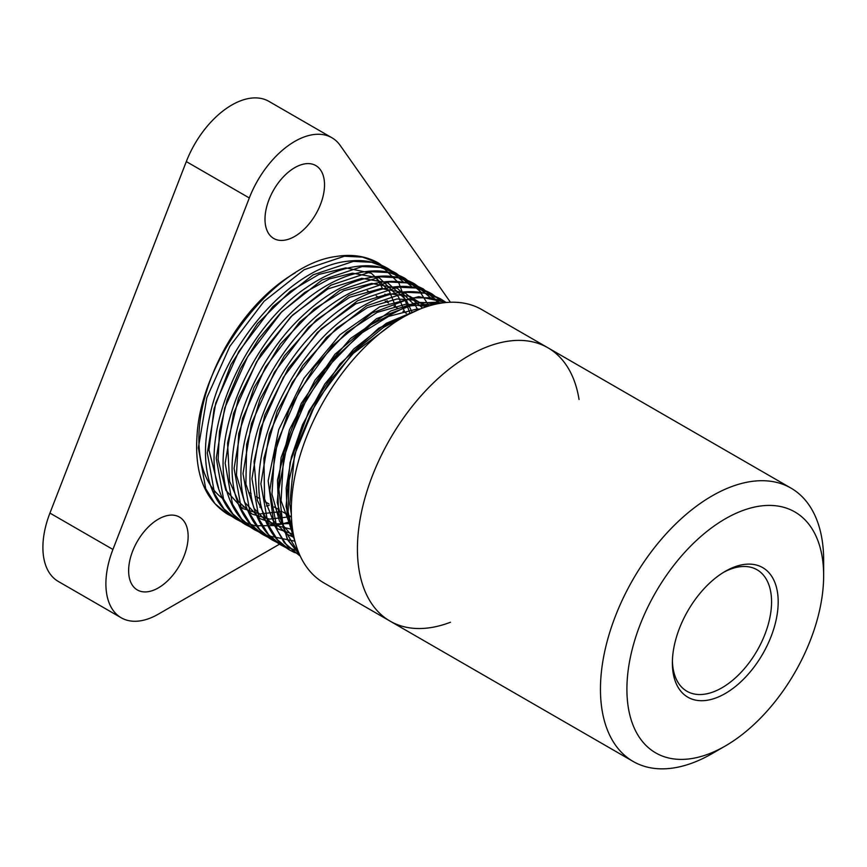 <?xml version="1.0" encoding="UTF-8"?>
<svg xmlns="http://www.w3.org/2000/svg" width="867" height="867" viewBox="0 0 867 867"><rect width="100%" height="100%" fill="white"/><g stroke="black" fill="none" stroke-linecap="round" stroke-linejoin="round"><path stroke-width="1.3" d="M173.259 574.68A42.082 24.298 -60 0 1 137.344 589.961A42.082 24.298 -60 0 1 137.344 541.366A42.082 24.298 -60 0 1 179.426 517.068A42.082 24.298 -60 0 1 173.259 574.68M264.999 219.199A42.082 24.298 -60 0 1 283.368 176.846A42.082 24.298 -60 0 1 315.805 165.575A42.082 24.298 -60 0 1 315.805 214.171A42.082 24.298 -60 0 1 273.723 238.468A42.082 24.298 -60 0 1 264.999 219.199M121.261 617.803L58.273 581.432A74.237 42.862 -60 0 1 49.928 513.091L186.307 161.587A74.237 42.862 -60 0 1 268.889 101.363L331.877 137.734A74.237 42.862 120 0 0 249.306 197.958L112.927 549.45A74.237 42.862 120 0 0 121.261 617.803A74.237 42.862 120 0 0 158.379 614.129L280.8 543.446M450.428 302.247L340.222 145.461A74.237 42.862 120 0 0 331.877 137.734M725.278 518.824A139.121 80.317 -60 0 1 823.65 575.623A139.121 80.317 -60 0 1 725.278 745.999A139.121 80.317 -60 0 1 626.906 689.211A139.121 80.317 -60 0 1 725.278 518.824M823.65 575.623L823.65 560.342A157.827 91.122 120 0 0 790.964 488.099A157.827 91.122 120 0 0 712.056 495.913A157.827 91.122 120 0 0 608.948 634.991A157.827 91.122 120 0 0 633.138 761.454A157.827 91.122 120 0 0 712.056 753.64L725.278 745.999M579.058 399.503A157.827 91.122 120 0 0 547.933 347.786A157.827 91.122 120 0 0 469.014 355.6A157.827 91.122 120 0 0 365.917 494.678A157.827 91.122 120 0 0 390.107 621.14A157.827 91.122 120 0 0 450.472 622.246M725.278 571.32A74.822 43.198 -60 0 1 778.187 601.871A74.822 43.198 -60 0 1 725.278 693.502A74.822 43.198 -60 0 1 672.369 662.962A74.822 43.198 -60 0 1 725.278 571.32L725.278 571.32M672.402 661.001A70.14 40.5 120 0 0 686.902 691.248A70.14 40.5 120 0 0 721.973 687.78A70.14 40.5 120 0 0 767.794 625.963A70.14 40.5 120 0 0 757.043 569.76A70.14 40.5 120 0 0 723.598 572.328M390.107 621.14A157.827 91.122 120 0 1 365.917 494.678A157.827 91.122 120 0 1 469.014 355.6A157.827 91.122 120 0 1 547.933 347.786L481.803 309.606A157.827 91.122 120 0 0 402.884 317.42A157.827 91.122 120 0 0 299.787 456.497A157.827 91.122 120 0 0 323.976 582.96L633.138 761.454M387.582 302.453A135.61 78.29 120 0 0 387.061 300.556M385.533 295.755A135.61 78.29 120 0 0 384.948 294.162M382.672 288.874A135.61 78.29 120 0 0 379.713 283.444M379.139 282.544A135.61 78.29 120 0 0 376.744 279.098M374.793 276.649A135.61 78.29 120 0 0 373.861 275.598M295.203 272.877A135.61 78.29 120 0 0 207.592 388.048A135.61 78.29 120 0 0 222.407 498.297M242.912 506.935A135.61 78.29 120 0 0 246.618 507.412M259.807 507.141A135.61 78.29 120 0 0 261.433 506.924M266.418 506.003A135.61 78.29 120 0 0 269.16 505.342M112.927 549.45L49.928 513.091M249.306 197.958L186.307 161.587M232.107 516.504L227.577 514.196L214.962 503.673L205.696 488.663L198.37 447.762L206.823 397.758L229.863 346.312L264.034 301.326L304.219 269.68L344.416 256.231L362.59 257.131L378.576 263.091L386.79 269.008M241.026 521.663L236.583 519.409L223.957 508.896L214.648 493.919L207.3 453.018L215.742 402.992L238.761 351.525L272.932 306.506L313.15 274.817L353.368 261.379L371.553 262.278L387.527 268.282L391.754 271.003M249.967 526.833L245.469 524.557L232.876 514.023L223.567 499.045L216.241 458.155L224.661 408.173L247.648 356.738L281.797 311.708L321.993 280.03L362.189 266.559L380.385 267.404L396.349 273.376L408.39 282.956M258.897 531.97L254.302 529.639L241.72 519.105L232.464 504.095L225.16 463.206L233.613 413.234L256.61 361.821L290.759 316.845L330.923 285.189L371.098 271.707L389.283 272.563L405.257 278.502L418.859 289.849L428.905 305.953M294.91 541.181L263.308 534.831L250.693 524.318L241.416 509.308L234.079 468.408L242.532 418.382L265.573 366.925L299.754 321.928L339.962 290.282L380.169 276.833L398.343 277.754L414.318 283.737L422.511 289.621M276.736 542.287L272.303 540.033L259.688 529.52L250.368 514.554L243.009 473.653L251.441 423.638L274.449 372.181L308.619 327.141L348.827 295.452L389.045 282.003L407.23 282.88L423.204 288.884L439.374 303.439M298.075 551.044L281.125 545.137L268.542 534.592L259.255 519.604L251.95 478.714L260.382 428.742L283.368 377.318L317.517 332.321L357.692 300.654L397.877 287.183L416.073 288.017L432.037 293.978L443.373 302.821M294.607 552.582L290.033 550.263L277.44 539.729L268.174 524.719L260.869 483.829L269.323 433.847L292.331 382.412L326.491 337.436L366.665 305.791L406.851 292.32L425.025 293.198L441.01 299.137L446.126 302.518M300.253 556.137L286.598 545.148L277.353 530.474L269.778 490.44L277.538 441.346L299.559 390.518L332.646 345.51L371.997 313.02L411.89 297.912L430.184 297.717L446.483 302.485L418.75 296.655L379.529 306.951L339.983 334.781L303.981 378.207L278.751 429.577L268.163 480.817L273.907 524.221L284.192 542.644L300.253 556.137M299.418 554.306L283.173 527.439L278.871 489.248L287.096 444.446L306.896 398.462L335.952 356.89L370.805 324.832L407.295 306.149L441.075 303.157M294.271 538.57L288.115 511.963L289.112 480.318L297.208 445.866L311.871 410.98L332.115 378.142L356.543 349.585L383.507 327.379L411.153 313.009M249.533 492.738L251.116 493.648M256.329 496.661L260.035 498.796M265.226 501.798L268.976 503.955M274.178 506.957L277.906 509.113M283.108 512.115L291.42 516.916M367.261 290.727L370.675 292.699M376.202 295.885L379.616 297.858M385.121 301.033L388.546 303.017M394.041 306.181L397.465 308.164M402.982 311.34L406.385 313.312M547.933 347.786L790.964 488.099M232.193 516.559L227.577 514.196C204.341 499.446 194.197 472.699 197.145 433.977C201.946 358.212 273.939 264.468 335.811 256.524C351.883 253.868 366.134 256.058 378.576 263.091L398.972 283.238L410.048 313.551M291.691 521.381L275.955 525.532L255.006 525.814L236.583 519.409C227.923 514.369 220.966 507.097 215.699 497.56C204.504 476.211 202.51 449.095 209.716 416.247C224.781 343.299 292.168 266.407 347.97 261.205C362.807 259.331 375.985 261.682 387.527 268.282L403.361 281.948M416.821 309.129L417.016 309.833M250.054 526.898L245.469 524.557C233.938 517.762 225.496 507.184 220.153 492.846C197.21 437.629 241.969 330.652 305.997 287.887C327.336 272.964 347.949 265.584 367.814 265.746C378.337 265.941 387.852 268.488 396.349 273.376L412.28 287.107M258.984 532.035L254.302 529.639C242.326 522.563 233.722 511.443 228.487 496.26C208.438 443.741 246.326 346.789 304.837 300.686C329.2 280.962 352.956 271.035 376.105 270.894C386.866 271.003 396.577 273.538 405.257 278.502L421.199 292.277M267.892 537.182L263.308 534.831C251.116 527.667 242.413 516.331 237.211 500.79C219.416 452.13 249.663 365.733 301.348 316.954C329.536 289.99 357.518 276.356 385.306 276.042C396.002 276.226 405.68 278.784 414.318 283.737L430.13 297.424M276.822 542.352L272.303 540.033C261.617 533.79 253.576 524.242 248.157 511.411C224.054 459.673 262.918 356.803 324.193 309.801C361.257 281.125 394.257 274.145 423.204 288.884L439.07 302.561M285.763 547.51L281.125 545.137C270.168 538.678 262.007 528.783 256.632 515.432C235.748 467.627 265.746 377.763 319.089 327.347C347.374 300.296 375.433 286.63 403.274 286.359C413.884 286.522 423.475 289.058 432.037 293.978L443.557 302.8M299.516 554.533L290.033 550.263C276.996 542.536 267.979 530.127 262.972 513.004C245.177 458.35 285.85 361.398 344.86 317.886C380.938 291.074 412.985 284.831 441.01 299.137L446.169 302.518M392.838 323.749L351.493 354.711L316.455 401.378L294.509 454.861L289.806 504.139L291.334 514.229M420.072 309.031L416.377 309.151L388.568 316.412L359.025 334.684L325.288 369.45L298.812 413.104L283.411 459.185L281.06 500.758L293.371 534.289L277.798 528.892L265.703 517.632L257.336 500.335L254.053 461.515L264.803 415L288.364 368.291L321.202 328.799L355.893 303.753L389.066 293.729L409.918 296.33L426.261 306.788M427.279 306.452L406.276 304.089L377.232 312.358L346.572 332.397L314.374 366.925L289.22 409.408L274.503 453.929L271.978 494.277L279.51 521.327L294.206 538.277M428.2 306.159L414.079 300.069L397.075 298.963L367.543 307.547L336.45 328.268L302.637 365.636L277.18 411.359L263.936 458.296L264.576 498.969L273.105 520.536L286.782 534.094L294.021 537.464M422.619 308.056L405.03 292.84L381.122 288.516L349.65 297.273L316.422 319.858L284.354 355.914L259.992 399.47L246.64 444.359L245.892 484.089L254.215 508.593L268.846 523.711L292.591 529.564M417.872 309.931L415.846 306.246L397.476 288.353L371.694 283.401L343.776 290.705L314.103 309.129L280.42 343.982L254.031 387.657L238.707 433.717L236.442 475.235L244.602 502.21L260.035 518.65L274.449 523.82L291.876 523.603M412.193 312.499L406.363 300.145L387.744 282.805L361.777 278.318L327.889 288.928L292.591 315.057L261.26 353.335L238.533 398.17L227.566 443.026L229.549 481.25L238.436 501.473L252.08 514.066L269.529 519.127L290.954 516.645M404.878 312.445L398.473 296.774L379.464 277.982L352.414 273.181L329.352 278.946L304.783 292.439L280.67 312.868L258.734 338.834L240.452 368.605L227.067 400.186L219.459 431.365L218.116 459.662L225.799 490.158L242.326 508.409L260.035 513.936L282.013 511.487M395.959 307.297L389.5 291.54L371.379 273.257L345.825 267.881L318.915 274.416L290.152 291.442L257.477 323.64L230.969 364.552L214.095 408.682L208.969 450.016L218.571 488.067M299.516 554.512L287.107 538.754L277.234 502.492L281.092 457.635L301.25 403.426L334.9 354.321L376.495 318.688L419.52 302.431L441.769 303.049L436.469 302.215L414.274 303.277L390.811 310.971L350.517 338.455L315.057 380.093L289.491 429.729L277.516 480.015L278.535 513.264L288.017 540.369L299.516 554.512M419.812 309.14L386.335 323.283L353.649 349.098L324.778 384.07L302.572 424.592L291.453 456.833L286.218 488.023L287.129 516.429L295.224 542.374L286.077 506.523L290.066 462.577L308.858 411.153L339.983 363.923L378.792 328.16L419.823 309.14"/></g></svg>
